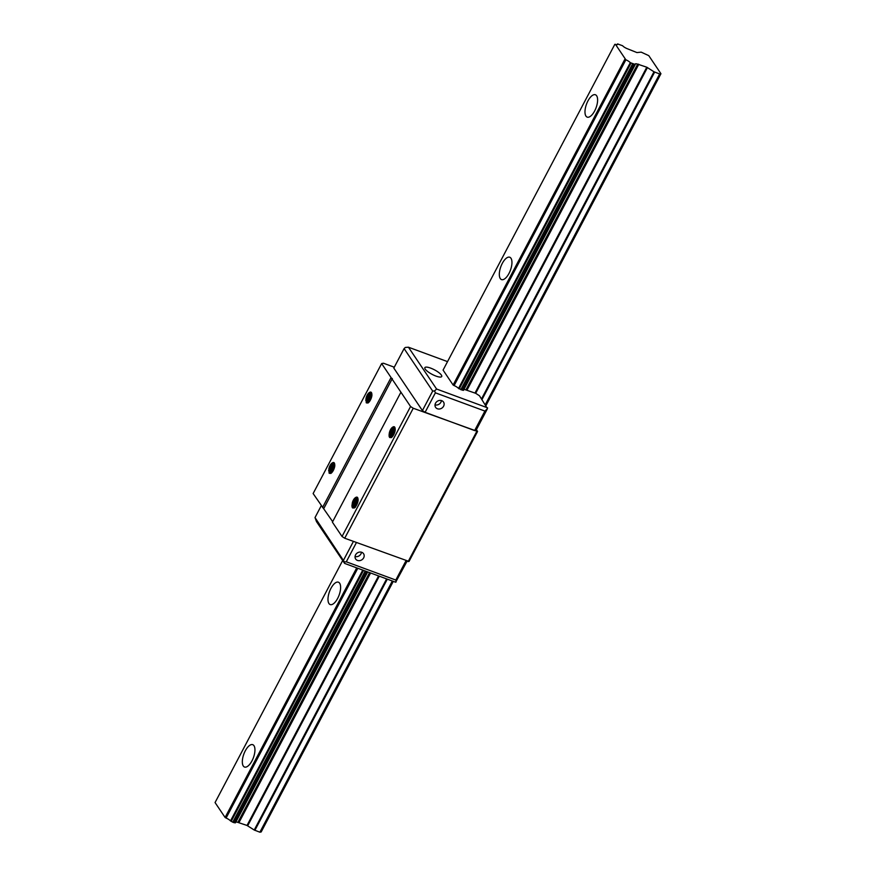 <?xml version="1.0" encoding="UTF-8"?>
<svg xmlns="http://www.w3.org/2000/svg" width="876" height="876" viewBox="0 0 876 876"><rect width="100%" height="100%" fill="white"/><g stroke="black" fill="none" stroke-linecap="round" stroke-linejoin="round"><path stroke-width="1.31" d="M235.403 822.268A4.544 1.215 -152.2 0 1 237.867 822.389L247.021 825.455L254.226 830.021L259.887 832.2L392.328 581.007M485.37 404.526L659.661 73.956L660.942 73.715L648.777 55.648L641.199 52.144L636.94 52.571L627.238 48.695A4.544 1.215 -152.2 0 1 622.606 45.749L617.69 43.942A4.544 1.215 -152.2 0 1 617.722 44.391A4.544 1.215 -152.2 0 1 615.456 44.337L625.869 59.809A4.544 1.215 -152.2 0 1 630.304 62.667L635.21 64.485A4.544 1.215 -152.2 0 1 635.188 64.025A4.544 1.215 -152.2 0 1 637.64 64.145L646.795 67.222L654 71.788L659.661 73.956M259.887 832.2L261.168 831.959L393.291 581.357M486.016 405.489L660.942 73.715M342.68 560.509L215.058 802.558L225.099 817.472L356.707 567.867M463.426 389.798A4.544 1.215 27.8 0 0 463.448 390.258L458.542 388.44A4.544 1.215 27.8 0 0 454.107 385.582L453.111 385.013L624.873 59.239M225.099 817.472L226.096 818.053A4.544 1.215 -152.2 0 1 230.519 820.911L232.764 822.203L365.204 570.999M460.776 389.732L632.538 63.959M232.764 822.203L234.034 822.673L366.475 571.47M462.046 390.203L633.808 64.43M234.034 822.673L235.447 822.816L367.668 571.918M453.111 385.013L443.07 370.088L614.832 44.326M251.992 760.85A11.914 5.114 110.2 0 1 244.513 767.037A11.914 5.114 110.2 0 1 243.846 754.094A11.914 5.114 110.2 0 1 252.759 744.677A11.914 5.114 110.2 0 1 251.992 760.85M337.665 598.374A11.914 5.114 110.2 0 1 330.175 604.56A11.914 5.114 110.2 0 1 329.507 591.607A11.914 5.114 110.2 0 1 338.421 582.201A11.914 5.114 110.2 0 1 337.665 598.374M509 273.411A11.914 5.114 110.2 0 1 501.51 279.597A11.914 5.114 110.2 0 1 500.842 266.654A11.914 5.114 110.2 0 1 509.755 257.237A11.914 5.114 110.2 0 1 509 273.411M594.662 110.934A11.914 5.114 110.2 0 1 587.183 117.121A11.914 5.114 110.2 0 1 586.504 104.167A11.914 5.114 110.2 0 1 595.417 94.761A11.914 5.114 110.2 0 1 594.662 110.934M477.562 431.452L413.253 408.249L410.559 406.508L400.923 392.196L332.398 522.173L342.034 536.495L344.728 538.236L409.026 561.439L477.562 431.452L476.38 429.7M647.452 67.551L475.69 393.313L479.479 395.766L487.483 408.643L484.91 411.074L435.383 392.82L434.573 390.937L432.689 391.079L404.099 348.593L405.303 347.454L408.446 347.214L436.587 389.032L487.593 407.833M484.91 411.074L474.628 430.576L476.062 430.302L487.483 408.643M435.525 403.223A4.763 4.117 146.1 0 0 435.613 407.373A4.763 4.117 146.1 0 0 441.865 408.117A4.763 4.117 146.1 0 0 443.519 402.051A4.763 4.117 146.1 0 0 439.478 400.441A4.763 4.117 146.1 0 0 435.525 403.223M474.628 430.576L425.101 412.311L435.383 392.82M425.101 412.311L422.407 410.57L432.689 391.079M422.407 410.57L393.817 368.095L404.099 348.593M447.537 361.624L408.446 347.214M475.69 393.313L465.879 389.919A4.544 1.215 27.8 0 0 463.809 389.568M425.21 369.114A9.526 2.54 -152.2 0 1 424.86 367.646A9.526 2.54 -152.2 0 1 434.474 369.836A9.526 2.54 -152.2 0 1 441.712 376.538A9.526 2.54 -152.2 0 1 434.058 375.3A9.526 2.54 -152.2 0 1 425.21 369.114M435.022 404.865A4.763 4.117 146.1 0 0 441.427 400.551M400.923 392.196L381.651 363.562L383.447 363.222L394.277 367.208M389.437 432.481A5.245 2.245 110.2 0 1 390.466 429.766A5.245 2.245 110.2 0 1 391.944 427.729C394.178 425.802 395.273 426.59 395.218 430.094A6.351 2.727 110.2 0 1 391.233 437.65L389.568 437.376L389.097 436.292L389.272 433.083L391.178 429.032L394.069 427.192M342.034 536.495L410.559 406.508M354.824 498.137A5.245 2.245 -69.8 0 0 353.346 500.174A5.245 2.245 -69.8 0 0 352.316 502.89L351.977 506.7L352.437 507.784L354.112 508.058A6.351 2.727 110.2 0 0 358.098 500.503C358.153 496.999 357.058 496.21 354.824 498.137L356.85 497.535L358.098 500.47L355.678 506.536M332.661 521.669L313.126 493.549L381.651 363.562M408.128 561.615L476.664 431.627M344.728 538.236L413.253 408.249M322.532 507.522L391.068 377.545M323.802 508.496L392.328 378.52M366.135 397.857A5.245 2.245 110.2 0 1 367.164 395.142A5.245 2.245 110.2 0 1 368.632 393.105C370.876 391.178 371.971 391.966 371.917 395.47A6.351 2.727 110.2 0 1 367.931 403.026L366.256 402.752L365.971 398.46L367.876 394.408L370.767 392.568M371.939 395.24L369.497 401.504M329.015 468.266A5.245 2.245 110.2 0 1 330.044 465.55A5.245 2.245 110.2 0 1 331.511 463.514C333.756 461.586 334.851 462.375 334.796 465.879A6.351 2.727 110.2 0 1 330.81 473.434L329.135 473.16L328.85 468.868L330.745 464.817L333.647 462.977M334.807 465.649L332.376 471.912M357.824 500.82L355.667 506.405M355.382 507.335L355.831 503.908L358.076 499.999M357.758 498.488L354.397 503.01L353.773 506.065L354.32 507.741M354.55 507.751L353.499 506.667L353.74 503.897L355.13 500.7L357.649 498.269M357.014 497.612L354.758 498.619L352.316 502.89M332.365 471.781L334.522 466.196M334.774 465.375L332.639 468.956L332.026 472.35M331.04 473.139L330.471 471.354L331.139 468.277L334.457 463.864M334.347 463.645L332.004 465.791L330.526 468.945L330.164 471.825L331.238 473.128M334.785 465.933L333.625 462.944L331.511 463.514M369.486 401.372L371.643 395.799M371.895 394.966L369.76 398.547L369.146 401.942M368.161 402.73L367.591 400.945L368.259 397.868L371.577 393.455M371.468 393.236L369.125 395.383L367.646 398.547L367.285 401.416L368.358 402.719M371.906 395.525L370.745 392.536L368.632 393.105M392.798 435.996L394.945 430.412M395.207 429.59L393.072 433.171L392.459 436.566M391.462 437.354L390.904 435.306L391.561 432.492L394.879 428.079M394.769 427.86L392.437 430.006L390.959 433.16L390.587 436.04L391.671 437.343M395.218 430.149L394.047 427.16L391.944 427.729M407.044 561.209L395.645 582.222L344.64 563.421L316.488 521.603L315.01 517.574L344.41 561.943L346.294 561.801L395.81 580.054L396.105 581.949M355.568 554.869A4.763 4.117 -33.9 0 1 359.521 552.088A4.763 4.117 -33.9 0 1 363.562 553.698A4.763 4.117 -33.9 0 1 361.908 559.775A4.763 4.117 -33.9 0 1 355.656 559.019A4.763 4.117 -33.9 0 1 355.568 554.869M356.433 542.551L346.294 561.801M405.96 560.804L395.81 580.054M353.411 541.434L343.6 560.06M321.284 505.671L315.01 517.574M361.47 552.208A4.763 4.117 -33.9 0 1 355.065 556.523M344.64 563.421L344.41 561.943M434.573 390.937L436.587 389.032M395.218 430.061L392.798 436.128M393.258 429.481L390.904 435.547M391.364 428.791L389.021 434.901M389.743 437.562L389.951 432.832L393.401 427.236M391.353 437.255L392.109 432.722L394.934 428.222M393.488 435.087L394.988 431.31M356.138 499.889L353.784 505.945M354.243 499.2L351.889 505.31M352.623 507.97L352.831 503.24L356.28 497.645M354.233 507.664L354.988 503.131L357.813 498.63M356.368 505.496L357.868 501.718M369.946 394.857L367.602 400.923M368.062 394.167L365.708 400.277M366.442 402.938L366.65 398.208L370.088 392.612M368.051 402.631L368.807 398.098L371.632 393.598M370.176 400.463L371.687 396.686M332.825 465.265L330.482 471.332M330.942 464.576L328.588 470.686M329.321 473.347L329.518 468.616L332.968 463.021M330.92 473.04L331.686 468.507L334.512 464.006M333.055 470.872L334.566 467.094M225.548 817.768L357.2 568.053M453.56 385.298L625.322 59.524M231.187 821.381L363.529 570.385M630.961 63.149L459.199 388.922M235.184 822.86L367.526 571.864M634.958 64.616L463.196 390.389M254.872 830.349L387.312 579.156M482.008 399.544L654.646 72.117M226.096 818.053L357.791 568.272M454.107 385.582L625.869 59.809M630.304 62.667L458.542 388.44M230.519 820.911L362.763 570.101M635.133 64.627L463.448 390.258M237.867 822.389L369.562 572.608M465.879 389.919L637.64 64.145M238.294 822.455L369.957 572.751M638.078 64.222L466.317 389.984M238.524 822.411L370.121 572.816M466.547 389.951L638.297 64.178M239.017 822.509L370.581 572.981M467.039 390.039L638.79 64.266M247.021 825.455L378.585 575.937M475.033 392.995L646.795 67.222M247.678 825.783L379.275 576.189M254.226 830.021L386.623 578.905M481.548 398.854L654 71.788M617.69 43.942L617.328 44.621M235.447 822.816L367.723 571.929M463.459 390.346L635.22 64.572M617.262 44.632L617.679 43.844"/></g></svg>
